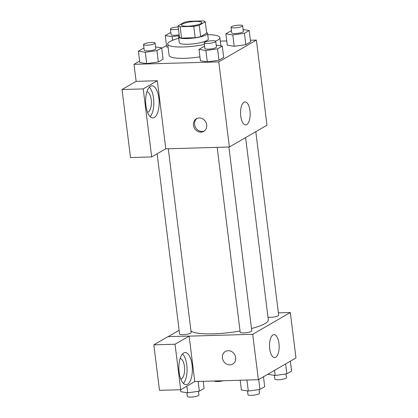 <?xml version="1.0" encoding="UTF-8"?>
<svg xmlns="http://www.w3.org/2000/svg" width="418" height="418" viewBox="0 0 418 418"><rect width="100%" height="100%" fill="white"/><g stroke="black" fill="none" stroke-linecap="round" stroke-linejoin="round"><path stroke-width="0.63" d="M187.546 26.203A10.22 2.053 172.9 0 1 181.522 25.085A10.22 2.053 172.9 0 1 191.407 21.783A10.22 2.053 172.9 0 1 201.8 22.556A10.22 2.053 172.9 0 1 187.546 26.203M199.24 25.263L205.269 21.767A13.872 2.79 172.9 0 0 203.153 20.9L189.563 21.292A13.872 2.79 172.9 0 0 184.077 22.379L178.047 25.874A13.872 2.79 172.9 0 0 180.163 26.742L193.759 26.35A13.872 2.79 172.9 0 0 199.24 25.263L200.656 36.612L206.685 33.121L205.269 21.767M180.163 26.742L181.579 38.095A13.872 2.79 172.9 0 1 179.463 37.228L178.047 25.874M181.579 38.095L195.169 37.698L193.759 26.35M200.656 36.612A13.872 2.79 172.9 0 1 195.169 37.698M179.296 35.901A14.599 2.936 -7.1 0 0 178.59 36.977A14.599 2.936 -7.1 0 0 193.435 38.085A14.599 2.936 -7.1 0 0 207.558 33.367A14.599 2.936 -7.1 0 0 206.607 32.499M207.558 33.367L208.268 39.041A14.599 2.936 172.9 0 1 187.907 44.256A14.599 2.936 172.9 0 1 179.296 42.652L178.59 36.977M204.35 44.454A26.277 5.282 172.9 0 1 183.204 46.978A26.277 5.282 172.9 0 1 167.707 44.094A26.277 5.282 172.9 0 1 178.752 38.294M207.725 34.684A26.277 5.282 172.9 0 1 219.852 37.599A26.277 5.282 172.9 0 1 215.599 41.157M199.929 56.869A26.277 5.282 172.9 0 1 184.62 58.327A26.277 5.282 172.9 0 1 169.123 55.448L167.707 44.094M166.505 45.489L161.729 48.258M139.622 61.07L134.011 64.32L218.781 61.869L256.38 40.076L250.382 40.248M226.765 40.933L220.291 41.121M143.996 48.284L143.134 48.41L138.389 51.158L139.8 62.512L146.697 63.62L158.344 61.974L163.093 59.225L161.677 47.871L155.59 46.894M166.683 46.931L168.088 47.156L166.683 46.931L165.272 35.577L172.169 36.685L179.27 35.682M231.488 30.953L230.631 31.073L225.882 33.827L227.298 45.175L234.195 46.283L245.841 44.642L250.586 41.889L249.175 30.535L243.088 29.558M204.606 46.534L203.749 46.654L198.999 49.408L200.415 60.756L207.312 61.869L218.959 60.223L223.703 57.47L222.292 46.121L216.2 45.139M165.627 148.85L229.388 147.005L266.982 125.212L256.38 40.076M243.966 102.248A11.479 4.817 -91.7 0 1 245.026 101.929A11.479 4.817 -91.7 0 1 250.173 113.268A11.479 4.817 -91.7 0 1 245.69 124.883A11.479 4.817 -91.7 0 1 240.611 114.825A11.479 4.817 -91.7 0 1 243.966 102.248M229.388 147.005L218.781 61.869M193.445 125.264A7.299 6.463 59.9 0 1 196.408 118.754A7.299 6.463 59.9 0 1 205.656 121.831A7.299 6.463 59.9 0 1 203.728 131.383A7.299 6.463 59.9 0 1 193.445 125.264M157.325 80.737L143.222 88.909L151.697 156.928L165.794 148.756L157.325 80.737L136.132 81.348L134.011 64.32M197.019 118.446A7.299 6.463 -120.1 0 0 194.626 124.574A7.299 6.463 -120.1 0 0 204.297 131.006M150.449 86.244A16.056 6.735 -91.7 0 1 151.933 85.8A16.056 6.735 -91.7 0 1 159.127 101.658A16.056 6.735 -91.7 0 1 152.857 117.902A16.056 6.735 -91.7 0 1 145.757 103.831A16.056 6.735 -91.7 0 1 150.449 86.244M150.172 116.685A16.056 6.735 88.3 0 0 153.829 101.809A16.056 6.735 88.3 0 0 149.32 87.169M146.906 91.788A10.22 4.284 -91.7 0 1 151.206 99.62A10.22 4.284 -91.7 0 1 147.497 112.212M151.697 156.928L130.505 157.539L122.03 89.52L143.222 88.909M136.132 81.348L122.03 89.52M240.042 331.014A39.47 7.937 172.9 0 1 213.243 333.846A39.47 7.937 172.9 0 1 190.979 331.019M245.606 137.606L268.299 319.76A39.47 7.937 172.9 0 1 251.5 328.532M217.167 147.361L240.198 332.273A5.842 1.176 -7.1 0 0 246.139 332.718A5.842 1.176 -7.1 0 0 251.788 330.831L228.892 147.021M168.282 148.777L191.178 332.582A5.842 1.176 172.9 0 1 183.032 334.666A5.842 1.176 172.9 0 1 179.588 334.024L157.137 153.777M255.806 131.691L278.67 315.245A5.842 1.176 172.9 0 1 270.524 317.33A5.842 1.176 172.9 0 1 267.975 317.189M168.109 336.662L179.118 330.283M189.135 336.145L175.027 344.228L180.691 389.728L194.793 381.55L189.135 336.145L252.718 334.306L290.311 312.512L278.372 312.857M175.027 344.228L153.834 344.84L159.498 390.339L180.691 389.728M153.834 344.84L167.931 336.668L189.124 336.056M180.132 358.55A10.22 4.284 -91.7 0 1 184.61 368.639A10.22 4.284 -91.7 0 1 180.722 378.974M183.397 383.442A16.056 6.735 88.3 0 0 187.055 368.571A16.056 6.735 88.3 0 0 182.546 353.931M183.68 353.001A16.056 6.735 -91.7 0 1 185.158 352.562A16.056 6.735 -91.7 0 1 192.353 368.415A16.056 6.735 -91.7 0 1 186.083 384.664A16.056 6.735 -91.7 0 1 178.982 370.594A16.056 6.735 -91.7 0 1 183.68 353.001M194.793 381.55L258.371 379.716L295.97 357.923L290.311 312.512M278.963 343.434A11.479 4.817 -91.7 0 1 274.673 357.594A11.479 4.817 -91.7 0 1 269.526 346.256A11.479 4.817 -91.7 0 1 274.009 334.635A11.479 4.817 -91.7 0 1 278.963 343.434M258.371 379.716L252.718 334.306M225.391 351.46A7.299 6.463 -120.1 0 0 222.428 357.97A7.299 6.463 59.9 0 1 225.391 351.465A7.299 6.463 59.9 0 1 234.639 354.537A7.299 6.463 59.9 0 1 232.711 364.094A7.299 6.463 59.9 0 1 222.428 357.97A7.299 6.463 -120.1 0 0 232.711 364.094M240.204 380.239L241.416 389.952L248.313 391.06L259.959 389.419L264.709 386.666L263.476 376.754M248.313 391.06L246.944 380.046M259.959 389.419L258.726 379.507M259.097 389.539L259.562 393.265A5.842 1.176 172.9 0 1 251.422 395.35A5.842 1.176 172.9 0 1 247.973 394.707L247.503 390.935M268.251 373.985L268.299 374.371L275.196 375.479L286.842 373.833L291.592 371.085L290.358 361.173M275.196 375.479L274.558 370.332M286.842 373.833L285.609 363.926M285.985 373.958L286.445 377.679A5.842 1.176 172.9 0 1 278.304 379.763A5.842 1.176 172.9 0 1 274.856 379.126L274.386 375.348M180.56 389.728L180.806 391.708L187.703 392.815L199.349 391.17L204.099 388.416L203.211 381.31M187.703 392.815L186.872 386.143M199.349 391.17L198.137 381.456M198.487 391.29L198.952 395.015A5.842 1.176 172.9 0 1 190.807 397.1A5.842 1.176 172.9 0 1 187.363 396.457L186.893 392.685M223.369 380.725A5.842 1.176 172.9 0 1 217.689 381.519A5.842 1.176 172.9 0 1 214.288 380.991M198.999 49.408L205.896 50.515L217.543 48.869L222.292 46.121M215.73 41.366L216.44 47.041A5.842 1.176 172.9 0 1 208.295 49.125A5.842 1.176 172.9 0 1 204.851 48.483L204.146 42.808A5.842 1.176 172.9 0 1 209.794 40.922A5.842 1.176 172.9 0 1 215.73 41.366A5.842 1.176 172.9 0 1 207.589 43.451A5.842 1.176 172.9 0 1 204.146 42.808M200.415 60.756L207.312 61.869L205.896 50.515M207.312 61.869L218.959 60.223L217.543 48.869M218.959 60.223L223.703 57.47M225.882 33.827L232.779 34.934L244.425 33.288L249.175 30.535M242.618 25.785L243.323 31.46A5.842 1.176 172.9 0 1 235.177 33.544A5.842 1.176 172.9 0 1 231.734 32.902L231.029 27.227A5.842 1.176 172.9 0 1 236.677 25.341A5.842 1.176 172.9 0 1 242.618 25.785A5.842 1.176 172.9 0 1 234.472 27.865A5.842 1.176 172.9 0 1 231.029 27.227M227.298 45.175L234.195 46.283L232.779 34.934M234.195 46.283L245.841 44.642L244.425 33.288M245.841 44.642L250.586 41.889M138.389 51.158L145.286 52.266L156.933 50.625L161.677 47.871M155.12 43.117L155.825 48.796A5.842 1.176 172.9 0 1 147.685 50.876A5.842 1.176 172.9 0 1 144.241 50.238L143.531 44.564A5.842 1.176 172.9 0 1 149.179 42.673A5.842 1.176 172.9 0 1 155.12 43.117A5.842 1.176 172.9 0 1 146.974 45.201A5.842 1.176 172.9 0 1 143.531 44.564M139.8 62.512L146.697 63.62L145.286 52.266M146.697 63.62L158.344 61.974L156.933 50.625M158.344 61.974L163.093 59.225M170.878 32.703L170.016 32.823L165.272 35.577M179.155 34.757A5.842 1.176 172.9 0 1 174.567 35.295A5.842 1.176 172.9 0 1 171.124 34.657L170.413 28.978A5.842 1.176 172.9 0 1 178.178 26.909M172.613 40.264L172.169 36.685M178.449 29.082A5.842 1.176 172.9 0 1 173.857 29.621A5.842 1.176 172.9 0 1 170.413 28.978M220.887 45.891L219.852 37.599"/></g></svg>
